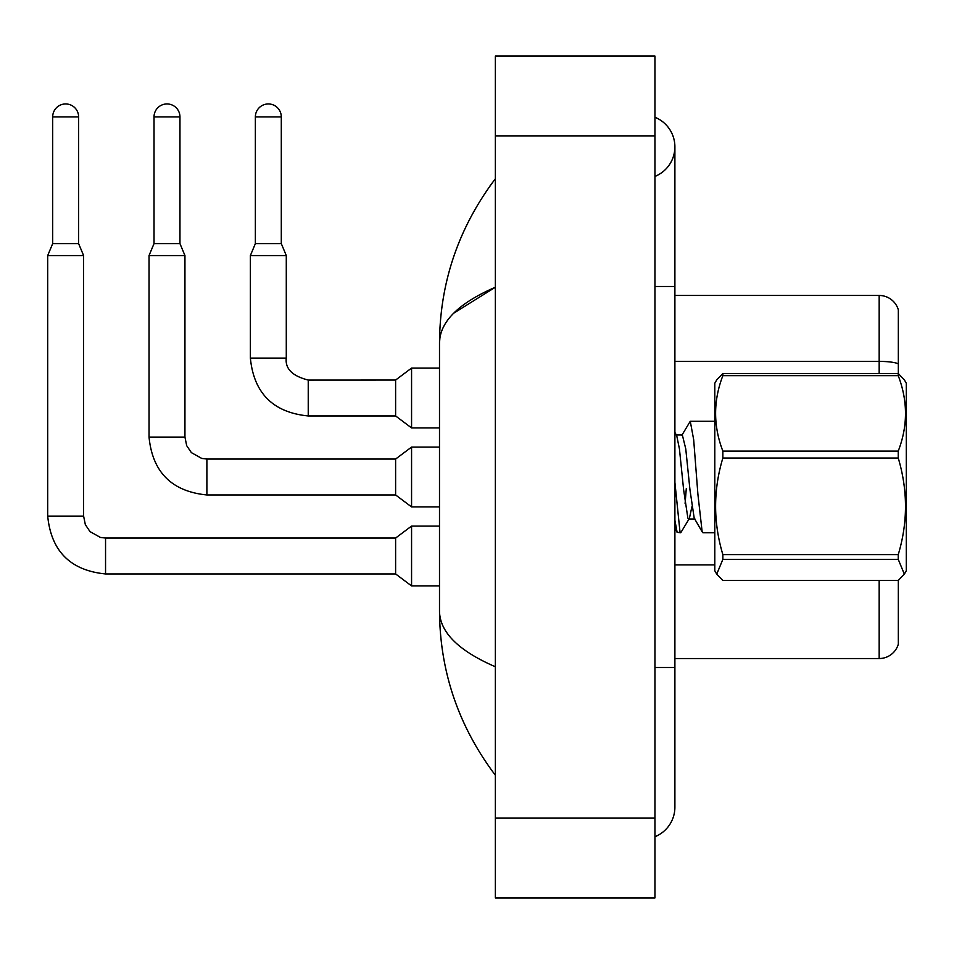 <?xml version="1.0" encoding="UTF-8"?>
<svg xmlns="http://www.w3.org/2000/svg" width="954" height="954" viewBox="0 0 954 954"><rect width="100%" height="100%" fill="white"/><g stroke="black" fill="none" stroke-linecap="round" stroke-linejoin="round"><path stroke-width="1.43" d="M898.322 309.823A19.951 19.951 0 0 0 879.171 295.466A19.951 19.951 0 0 1 898.322 309.823L898.322 373.563L904.344 379.859L898.239 373.503L898.239 375.673L722.858 375.673C713.198 400.716 713.198 425.866 722.858 451.111L722.858 458.015C713.198 490.082 713.198 522.279 722.858 554.62L722.858 559.342L716.74 574.141L722.858 580.497L898.239 580.497L904.344 574.141L898.239 559.342L722.858 559.342M898.322 580.437L898.322 644.177A19.951 19.951 0 0 1 879.171 658.534L674.895 658.534M898.322 363.903A19.951 3.458 180 0 0 879.171 361.399L879.171 295.466L674.895 295.466M654.945 667.514L674.895 667.514L674.895 146.844A31.923 31.923 0 0 1 654.945 176.43A31.923 31.923 0 0 0 654.945 117.259A31.923 31.923 0 0 1 674.895 146.844A31.923 31.923 0 0 0 654.945 117.259A31.923 31.923 0 0 1 674.895 146.844M654.945 836.741A31.923 31.923 0 0 0 674.895 807.156A31.923 31.923 0 0 1 654.945 836.741A31.923 31.923 0 0 0 674.895 807.156A31.923 31.923 0 0 1 654.945 836.741M453.687 313.198L495.353 287.237C458.421 303.265 439.806 321.844 439.496 342.975C439.877 282.491 458.492 227.744 495.353 178.768C458.504 227.756 439.889 282.491 439.496 342.975L439.496 611.025C439.877 671.509 458.492 726.256 495.353 775.232C458.504 726.244 439.889 671.509 439.496 611.025C439.806 632.156 458.421 650.735 495.353 666.763M495.353 897.917L654.945 897.917L654.945 56.083L495.353 56.083L495.353 897.917M495.353 219.337L495.353 269.362M495.353 683.267L495.353 734.64M439.496 342.975L439.961 337.489M904.344 379.859L906.3 383.246L906.3 570.754L904.344 574.141M722.858 451.111L898.239 451.111L898.239 458.015L722.858 458.015M722.858 554.62L898.239 554.62C907.898 522.553 907.898 490.356 898.239 458.015M898.239 554.62L898.239 559.342M722.858 375.673L722.858 373.503L716.74 379.859L714.796 383.246L714.796 570.754L716.74 574.141M714.796 532.737L702.931 532.737L702.12 531.509L697.899 494.196L693.677 439.687L690.267 421.263L681.74 435.477M691.889 506.812L689.384 518.416L680.762 532.737L677.125 532.344L674.895 520.264M686.284 488.615L685.103 503.45M680.762 532.737L679.952 531.509L674.895 482.342M722.858 373.503L898.239 373.503M898.239 451.111C907.898 426.068 907.898 400.93 898.239 375.673M689.384 518.416L688.681 519.024L687.87 518.105L683.648 489.962L679.427 448.869L676.708 435.584L674.895 432.472M702.466 532.344L694.202 518.105L689.981 489.962L685.759 448.869L682.348 434.976L676.016 434.976M78.622 243.604L52.685 243.604L52.685 116.925A12.962 12.962 0 0 1 65.659 103.95A12.962 12.962 0 0 1 78.622 116.925L78.622 243.604L83.606 255.565L83.606 516.102L85.347 524.664L90.034 531.616L100.42 537.436L105.548 538.044L105.548 573.95C70.453 570.48 51.17 551.197 47.7 516.102L47.7 255.565L83.606 255.565M105.548 538.044L395.612 538.044L395.612 573.95L105.548 573.95C70.453 570.48 51.17 551.197 47.7 516.102L83.606 516.102M395.612 538.044L411.568 526.071L411.568 585.923L439.496 585.923M179.96 243.604L154.023 243.604L154.023 116.925A12.962 12.962 0 0 1 166.998 103.95A12.962 12.962 0 0 1 179.96 116.925L179.96 243.604L184.945 255.565L149.039 255.565L149.039 437.099L184.909 437.099M206.887 459.041L395.612 459.041L395.612 494.959L206.887 494.959L206.887 459.041L201.759 458.433L191.372 452.613L186.686 445.661L184.945 437.099L184.945 255.565M395.612 459.041L411.568 447.08L411.568 506.92L439.496 506.92M281.299 243.604L255.362 243.604L255.362 116.925A12.962 12.962 0 0 1 268.336 103.95A12.962 12.962 0 0 1 281.299 116.925L281.299 243.604L286.283 255.565L250.377 255.565L250.377 358.108L286.248 358.108C285.079 368.745 292.401 376.067 308.237 380.05L308.237 415.956C273.13 412.486 253.847 393.203 250.377 358.108C253.847 393.203 273.13 412.486 308.237 415.956C273.13 412.486 253.847 393.203 250.377 358.108C253.847 393.203 273.13 412.486 308.237 415.956C273.13 412.486 253.847 393.203 250.377 358.108C253.847 393.203 273.13 412.486 308.237 415.956C273.13 412.486 253.847 393.203 250.377 358.108C253.847 393.203 273.13 412.486 308.237 415.956C273.13 412.486 253.847 393.203 250.377 358.108C253.847 393.203 273.13 412.486 308.237 415.956C273.13 412.486 253.847 393.203 250.377 358.108C253.847 393.203 273.13 412.486 308.237 415.956C273.13 412.486 253.847 393.203 250.377 358.108C253.847 393.203 273.13 412.486 308.237 415.956L395.612 415.956L411.568 427.929L439.496 427.929M308.237 380.086L395.612 380.05L395.612 415.956M395.612 380.05L411.568 368.077L411.568 427.929M879.171 373.503L879.171 361.399L674.895 361.399M879.171 658.534L879.171 580.497M714.796 564.887L674.895 564.887M654.945 286.486L674.895 286.486M495.353 818.127L654.945 818.127M495.353 135.873L654.945 135.873M52.685 116.925L78.622 116.925M154.023 116.925L179.96 116.925M255.362 116.925L281.299 116.925M674.895 667.514L674.895 807.156M495.353 178.768L489.951 186.03M149.039 437.099C152.509 472.206 171.792 491.489 206.887 494.959C171.792 491.489 152.509 472.206 149.039 437.099C152.509 472.206 171.792 491.489 206.887 494.959C171.792 491.489 152.509 472.206 149.039 437.099C152.509 472.206 171.792 491.489 206.887 494.959C171.792 491.489 152.509 472.206 149.039 437.099C152.509 472.206 171.792 491.489 206.887 494.959C171.792 491.489 152.509 472.206 149.039 437.099C152.509 472.206 171.792 491.489 206.887 494.959C171.792 491.489 152.509 472.206 149.039 437.099C152.509 472.206 171.792 491.489 206.887 494.959C171.792 491.489 152.509 472.206 149.039 437.099C152.509 472.206 171.792 491.489 206.887 494.959C171.792 491.489 152.509 472.206 149.039 437.099C152.509 472.206 171.792 491.489 206.887 494.959M47.7 516.102C51.17 551.197 70.453 570.48 105.548 573.95C70.453 570.48 51.17 551.197 47.7 516.102C51.17 551.197 70.453 570.48 105.548 573.95C70.453 570.48 51.17 551.197 47.7 516.102C51.17 551.197 70.453 570.48 105.548 573.95C70.453 570.48 51.17 551.197 47.7 516.102C51.17 551.197 70.453 570.48 105.548 573.95C70.453 570.48 51.17 551.197 47.7 516.102C51.17 551.197 70.453 570.48 105.548 573.95C70.453 570.48 51.17 551.197 47.7 516.102C51.17 551.197 70.453 570.48 105.548 573.95C70.453 570.48 51.17 551.197 47.7 516.102C51.17 551.197 70.453 570.48 105.548 573.95M308.237 380.05C292.401 376.067 285.079 368.745 286.283 358.108C285.079 368.745 292.401 376.067 308.237 380.05C292.401 376.067 285.079 368.745 286.283 358.108C285.079 368.745 292.401 376.067 308.237 380.05C292.401 376.067 285.079 368.745 286.283 358.108C285.079 368.745 292.401 376.067 308.237 380.05C292.401 376.067 285.079 368.745 286.283 358.108C285.079 368.745 292.401 376.067 308.237 380.05C292.401 376.067 285.079 368.745 286.283 358.108C285.079 368.745 292.401 376.067 308.237 380.05C292.401 376.067 285.079 368.745 286.283 358.108C285.079 368.745 292.401 376.067 308.237 380.05C292.401 376.067 285.079 368.745 286.283 358.108L286.283 255.565M690.267 421.263L714.796 421.263M688.681 519.024L695.013 519.024M674.895 528.504L677.125 532.344M395.612 573.95L411.568 585.923M411.568 526.071L439.496 526.071M52.685 243.604L47.7 255.565M395.612 494.959L411.568 506.92M154.023 243.604L149.039 255.565M411.568 447.08L439.496 447.08M255.362 243.604L250.377 255.565M411.568 368.077L439.496 368.077"/></g></svg>
